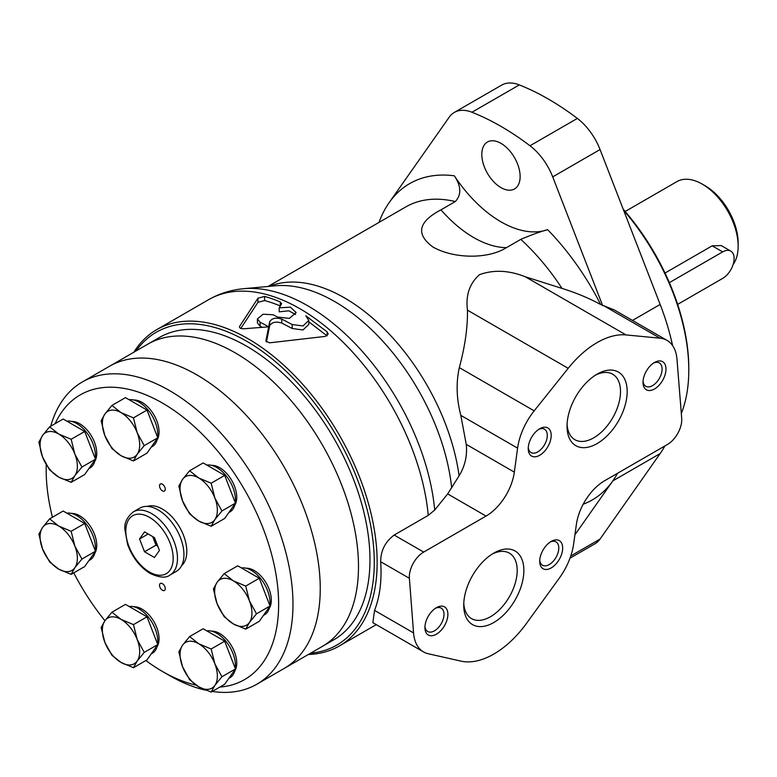 <?xml version="1.0" encoding="UTF-8"?>
<svg xmlns="http://www.w3.org/2000/svg" width="777" height="777" viewBox="0 0 777 777"><rect width="100%" height="100%" fill="white"/><g stroke="black" fill="none" stroke-linecap="round" stroke-linejoin="round"><path stroke-width="1.17" d="M447.669 493.91L486.043 516.064L423.679 552.078A20.289 11.713 120 0 0 409.382 578.302L413.568 632.915A48.698 28.118 120 0 0 423.533 651.922L372.863 622.668L374.543 610.392C379.875 596.785 381.925 580.565 380.672 561.732C380.701 550.679 385.207 541.783 394.182 535.042L428.253 515.374L434.712 510.033L447.669 493.91L459.09 475.835C465.044 466.025 467.424 455.536 466.249 444.366L460.81 415.355C456.487 398.679 455.992 382.76 459.314 367.618C465.025 346.406 467.735 327.253 467.453 310.159C465.569 295.202 469.599 283.362 479.545 274.65C493.667 269.561 508.916 270.27 525.281 276.767L562.024 288.422C576.039 292.783 588.908 298.145 600.64 304.497A182.624 105.439 -120 0 0 547.61 229.652C540.102 231.731 531.167 234.965 520.794 239.365L506.449 247.649C488.121 259.265 453.875 258.964 432.867 246.979C415.559 234.149 418.259 221.775 440.967 209.839A104.701 60.451 -120 0 0 506.449 247.649M423.533 651.922A48.698 28.118 120 0 0 428.234 653.748L461.043 661.14A81.167 46.863 120 0 0 526.553 623.309L559.362 578.039A48.698 28.118 120 0 0 573.62 544.055L576.379 524.436A40.579 23.427 120 0 1 604.642 480.73L667.414 444.493A20.289 11.713 120 0 0 681.701 418.211L676.981 359.256A48.698 28.118 120 0 0 667.025 340.384A48.698 28.118 120 0 0 660.023 338.199L626.019 334.926A81.167 46.863 120 0 0 568.191 368.317L534.188 410.848A48.698 28.118 120 0 0 517.589 448.135L514.335 472.134A40.579 23.427 120 0 1 486.043 516.064M600.64 304.497L614.422 310.013L667.025 340.384M574.922 534.79L612.81 480.895A182.624 105.439 -120 0 0 617.501 473.31M569.988 558.197L594.978 543.774A45.212 26.097 -120 0 0 600.058 539.053L660.159 453.554A182.624 105.439 -120 0 0 664.85 445.969M672.581 345.571A182.624 105.439 -120 0 0 660.159 304.448L600.058 149.543A45.212 26.097 -120 0 0 577.35 118.425A263.791 152.302 -120 0 0 519.298 84.916A45.212 26.097 -120 0 0 501.67 85.101L454.312 112.432A45.212 26.097 -120 0 0 449.232 117.142L389.141 202.651A182.624 105.439 -120 0 0 378.991 222.407M547.61 229.652A104.701 60.451 -120 0 1 454.331 175.796C461.256 186.208 461.587 194.794 455.312 201.554L440.967 209.839M262.111 327.234A177.758 102.632 -120 0 0 260.101 326.214L257.41 322.931L257.41 318.929L263.073 314.219L273.048 314.753A182.624 105.439 60 0 1 277.447 317.035L289.374 318.395L296.144 312.529L290.394 307.138L279.196 307.847L281.459 304.03L280.303 301.981L280.303 305.973A177.758 102.632 -120 0 0 264.598 300.553L257.945 302.34L240.831 328.409M292.162 324.504L292.162 328.486L302.952 329.982L308.79 324.446L308.79 320.445L302.952 325.971L292.162 324.504L281.75 319.075C275.884 317.288 271.853 318.201 269.658 321.824L269.658 325.796L266.433 341.987M327.059 335.887L308.79 321.775M292.162 328.486L281.75 323.047C275.874 321.27 271.843 322.183 269.658 325.796M280.303 301.981A182.624 105.439 -120 0 0 264.598 296.435L257.945 298.203L239.656 326.311C239.199 327.981 240.608 328.797 243.881 328.758L268.628 326.835L268.628 330.808L268.628 326.835A182.624 105.439 -120 0 0 260.101 322.222L260.101 326.214M279.196 307.847L279.196 311.839L288.811 310.79L295.6 314.53M264.598 296.435L264.598 300.553M308.343 654.487A182.624 105.439 -120 0 0 339.326 645.978A182.624 105.439 -120 0 0 339.326 435.101A182.624 105.439 -120 0 0 156.701 329.662A182.624 105.439 -120 0 0 133.838 352.234M239.656 327.564L239.462 326.942M281.459 304.03L281.653 303.389M257.41 318.929L260.101 322.222M269.658 321.824L265.899 340.928M308.79 320.445L305.808 315.792L327.098 331.828L327.098 335.858M265.919 341.142L269.58 342.822L325.369 336.392L328.205 334.003L327.098 331.828M281.75 319.075L281.75 323.047M310.577 653.195A180.594 104.264 -120 0 0 336.868 436.509A180.594 104.264 -120 0 0 136.072 350.942M602.68 305.672L552.709 176.884A45.212 26.097 -120 0 0 529.992 145.765A263.791 152.302 -120 0 0 471.95 112.247A45.212 26.097 -120 0 0 454.312 112.432M500.971 187.607A27.088 15.637 -120 0 0 514.52 188.947A27.088 15.637 -120 0 0 514.52 157.663A27.088 15.637 -120 0 0 487.422 142.026A27.088 15.637 -120 0 0 483.275 163.733A27.088 15.637 -120 0 0 500.971 187.607M493.793 622.523A42.521 24.553 -60 0 1 463.733 605.166A42.521 24.553 -60 0 1 493.793 553.088A42.521 24.553 -60 0 1 523.863 570.444A42.521 24.553 -60 0 1 493.793 622.523M436.402 634.197A16.23 9.373 -60 0 1 424.922 627.563A16.23 9.373 -60 0 1 436.402 607.682A16.23 9.373 -60 0 1 447.882 614.316A16.23 9.373 -60 0 1 436.402 634.197M551.194 567.929A16.23 9.373 -60 0 1 539.714 561.295A16.23 9.373 -60 0 1 551.194 541.414A16.23 9.373 -60 0 1 562.665 548.038A16.23 9.373 -60 0 1 551.194 567.929M597.105 443.589A42.521 24.553 -60 0 1 567.035 426.233A42.521 24.553 -60 0 1 597.105 374.155A42.521 24.553 -60 0 1 627.175 391.511A42.521 24.553 -60 0 1 597.105 443.589M539.714 455.264A16.23 9.373 -60 0 1 528.234 448.63A16.23 9.373 -60 0 1 539.714 428.749A16.23 9.373 -60 0 1 551.194 435.382A16.23 9.373 -60 0 1 539.714 455.264M654.496 388.986A16.23 9.373 -60 0 1 643.016 382.362A16.23 9.373 -60 0 1 654.496 362.48A16.23 9.373 -60 0 1 665.976 369.104A16.23 9.373 -60 0 1 654.496 388.986M653.486 363.121A13.491 7.789 -60 0 1 659.304 362.937A13.491 7.789 -60 0 1 661.373 373.737A13.491 7.789 -60 0 1 652.554 385.625A13.491 7.789 -60 0 1 645.813 386.295A13.491 7.789 -60 0 1 643.065 381.167M538.694 429.39A13.491 7.789 -60 0 1 544.512 429.205A13.491 7.789 -60 0 1 546.581 440.015A13.491 7.789 -60 0 1 537.771 451.893A13.491 7.789 -60 0 1 531.031 452.564A13.491 7.789 -60 0 1 528.282 447.435M595.386 375.204A37.801 21.824 -60 0 1 612.674 374.203A37.801 21.824 -60 0 1 618.473 404.496A37.801 21.824 -60 0 1 593.774 437.81A37.801 21.824 -60 0 1 574.863 439.685A37.801 21.824 -60 0 1 567.084 424.223M550.174 542.055A13.491 7.789 -60 0 1 555.992 541.87A13.491 7.789 -60 0 1 558.061 552.68A13.491 7.789 -60 0 1 549.252 564.558A13.491 7.789 -60 0 1 542.501 565.229A13.491 7.789 -60 0 1 539.753 560.1M435.392 608.323A13.491 7.789 -60 0 1 441.21 608.138A13.491 7.789 -60 0 1 443.269 618.948A13.491 7.789 -60 0 1 434.46 630.837A13.491 7.789 -60 0 1 427.719 631.497A13.491 7.789 -60 0 1 424.97 626.369M492.084 554.137A37.801 21.824 -60 0 1 509.362 553.137A37.801 21.824 -60 0 1 515.161 583.43A37.801 21.824 -60 0 1 490.462 616.744A37.801 21.824 -60 0 1 471.561 618.618A37.801 21.824 -60 0 1 463.782 603.156M677.641 304.39L722.659 278.399A16.23 9.373 120 0 0 733.255 264.093A16.23 9.373 120 0 0 730.768 251.088L721.231 245.581L712.159 245.833L665.025 273.038M730.768 251.088A16.23 9.373 120 0 0 722.659 251.894L669.376 282.643M733.138 264.471A50.728 29.293 -120 0 0 738.15 246.26L738.15 242.939A46.669 26.942 -120 0 0 705.147 185.781L702.282 184.13A50.728 29.293 -120 0 0 676.913 181.614L625.194 211.48M738.15 246.26A50.728 29.293 -120 0 0 702.282 184.13M681.322 413.481A167.405 96.649 -120 0 0 688.791 370.017L688.791 368.366A165.375 95.484 -120 0 0 623.183 209.159M688.791 370.017A167.405 96.649 -120 0 0 623.63 210.295M212.276 691.433A174.504 100.757 -120 0 0 256.837 684.226L322.348 646.406A174.504 100.757 -120 0 0 322.348 444.9A174.504 100.757 -120 0 0 147.844 344.143L159.324 337.519A174.504 100.757 -120 0 1 333.828 438.267A174.504 100.757 -120 0 1 333.828 639.772L322.348 646.406A174.504 100.757 -120 0 0 322.348 444.9A174.504 100.757 -120 0 0 147.844 344.143L109.586 366.229A174.504 100.757 -120 0 1 284.1 466.977A174.504 100.757 -120 0 1 284.1 668.482A174.504 100.757 -120 0 0 284.1 466.977A174.504 100.757 -120 0 0 109.586 366.229L82.323 381.963A174.504 100.757 -120 0 0 50.719 426.204M211.15 692.084L198.718 686.829L189.607 679.652L182.556 666.734L178.836 651.893L182.556 645.192L189.607 636.577L198.718 643.754A26.379 15.229 -120 0 0 182.556 645.192A26.379 15.229 -120 0 0 182.556 666.734A26.379 15.229 -120 0 0 198.718 686.829A26.379 15.229 -120 0 0 214.87 685.392A26.379 15.229 -120 0 0 214.87 663.849A26.379 15.229 -120 0 0 198.718 643.754L211.15 649.009L214.87 663.849L221.921 676.767L214.87 685.392L211.15 692.084L224.689 684.265L230.079 676.602L235.46 668.948L221.921 676.767M235.46 668.948L224.689 641.19L203.156 628.758L189.607 636.577M235.46 503.137L224.689 475.388L203.156 462.946L189.607 470.765L198.718 477.952L211.15 483.207L214.87 498.047L221.921 510.965L214.87 519.58L211.15 526.282L224.689 518.463L230.079 510.8L235.46 503.137L221.921 510.965M224.689 475.388L211.15 483.207M211.15 526.282L198.718 521.027A26.379 15.229 -120 0 1 182.556 500.932L178.836 486.091L182.556 479.39A26.379 15.229 -120 0 0 182.556 500.932L189.607 513.85L198.718 521.027A26.379 15.229 -120 0 0 214.87 519.58A26.379 15.229 -120 0 0 214.87 498.047A26.379 15.229 -120 0 0 198.718 477.952A26.379 15.229 -120 0 0 182.556 479.39L189.607 470.765M270.037 606.002L259.265 578.253L237.723 565.811L224.184 573.63L233.285 580.817L245.726 586.072L249.446 600.912L256.488 613.82L249.446 622.445L245.726 629.147L259.265 621.328L270.037 606.002L256.488 613.82M259.265 578.253L245.726 586.072M245.726 629.147L233.285 623.892A26.379 15.229 -120 0 1 217.133 603.797L213.413 588.956L217.133 582.255A26.379 15.229 -120 0 0 217.133 603.797L224.184 616.715L233.285 623.892A26.379 15.229 -120 0 0 249.446 622.445A26.379 15.229 -120 0 0 249.446 600.912A26.379 15.229 -120 0 0 233.285 580.817A26.379 15.229 -120 0 0 217.133 582.255L224.184 573.63M146.999 453.137L157.77 437.81L144.231 445.629L137.179 454.254L133.459 460.955L146.999 453.137M181.565 565.734A34.499 19.92 -120 0 0 179.652 527.282A34.499 19.92 -120 0 0 147.309 506.4M246.154 568.22A24.145 13.937 60 0 1 254.234 570.541A24.145 13.937 60 0 1 269.279 608.274M211.577 631.167A24.145 13.937 60 0 1 219.658 633.478A24.145 13.937 60 0 1 234.703 671.211M133.887 606.788A24.145 13.937 60 0 1 141.977 609.1A24.145 13.937 60 0 1 157.012 646.833M71.591 513.442A24.145 13.937 60 0 1 79.672 515.763A24.145 13.937 60 0 1 94.707 553.496M71.591 421.435A24.145 13.937 60 0 1 79.672 423.747A24.145 13.937 60 0 1 94.707 461.48M133.887 400.029A24.145 13.937 60 0 1 141.977 402.35A24.145 13.937 60 0 1 157.012 440.083M211.577 465.355A24.145 13.937 60 0 1 219.658 467.676A24.145 13.937 60 0 1 234.703 505.409M145.882 660.537A164.365 94.891 -120 0 0 162.403 671.445A164.365 94.891 -120 0 0 195.969 685.1M219.842 687.072A164.365 94.891 -120 0 0 239.433 481.216A164.365 94.891 -120 0 0 55.138 423.659M46.28 464.714A164.365 94.891 -120 0 0 46.183 470.143A164.365 94.891 -120 0 0 52.447 517.22M73.766 572.863A164.365 94.891 -120 0 0 104.944 620.716M169.58 675.582L162.403 671.445L169.58 675.582A174.504 100.757 -120 0 0 205.924 690.248M162.403 583.634A4.06 2.341 60 0 1 165.054 587.208A4.06 2.341 60 0 1 164.433 590.462A4.06 2.341 60 0 1 160.373 588.111A4.06 2.341 60 0 1 160.373 583.43A4.06 2.341 60 0 1 162.403 583.634M162.403 484.217A4.06 2.341 60 0 1 165.054 487.801A4.06 2.341 60 0 1 164.433 491.045A4.06 2.341 60 0 1 160.373 488.704A4.06 2.341 60 0 1 160.373 484.022A4.06 2.341 60 0 1 162.403 484.217M153.331 536.965A14.2 8.197 -120 0 0 156.779 543.599M152.69 536.596L156.002 545.143L157.78 546.163M159.431 550.437L154.468 537.626L144.522 531.886L139.549 538.956L144.522 551.767L154.468 557.507L159.431 550.437M156.002 545.143L144.522 551.767M148.164 533.984L139.549 538.956M169.91 575.087L176.369 571.357A36.529 21.086 -120 0 0 176.369 529.176A36.529 21.086 -120 0 0 139.841 508.09L133.382 511.82C126.933 517.161 124.106 523.096 124.932 529.642L127.613 544.512C132.42 557.449 139.928 567.084 150.126 573.426C159.275 577.709 165.87 578.263 169.91 575.087A36.529 21.086 -120 0 0 169.91 532.905A36.529 21.086 -120 0 0 133.382 511.82M256.837 684.226A174.504 100.757 -120 0 0 256.837 482.721A174.504 100.757 -120 0 0 82.323 381.963M157.77 437.81L146.999 410.052L125.466 397.62L111.917 405.439L121.027 412.616L133.459 417.88L137.179 432.711L144.231 445.629M146.999 410.052L133.459 417.88M133.459 460.955L121.027 455.701A26.379 15.229 -120 0 0 137.179 454.254A26.379 15.229 -120 0 0 137.179 432.711A26.379 15.229 -120 0 0 121.027 412.616A26.379 15.229 -120 0 0 104.866 414.063A26.379 15.229 -120 0 0 104.866 435.606A26.379 15.229 -120 0 0 121.027 455.701L111.917 448.514L104.866 435.606L101.156 420.765L104.866 414.063L111.917 405.439M95.474 459.217L84.703 431.458L63.16 419.026L49.621 426.845L58.722 434.022L71.154 439.277L74.874 454.118L81.925 467.035L74.874 475.65L71.154 482.352L84.703 474.533L95.474 459.217L81.925 467.035M84.703 431.458L71.154 439.277M71.154 482.352L58.722 477.097A26.379 15.229 -120 0 1 42.57 457.002L38.85 442.162L42.57 435.46A26.379 15.229 -120 0 0 42.57 457.002L49.621 469.92L58.722 477.097A26.379 15.229 -120 0 0 74.874 475.65A26.379 15.229 -120 0 0 74.874 454.118A26.379 15.229 -120 0 0 58.722 434.022A26.379 15.229 -120 0 0 42.57 435.46L49.621 426.845M95.474 551.233L84.703 523.475L63.16 511.033L49.621 518.851L58.722 526.039L71.154 531.293L74.874 546.134L81.925 559.052L74.874 567.666L71.154 574.368L84.703 566.55L95.474 551.233L81.925 559.052M84.703 523.475L71.154 531.293M71.154 574.368L58.722 569.114A26.379 15.229 -120 0 1 42.57 549.018L38.85 534.178L42.57 527.476A26.379 15.229 -120 0 0 42.57 549.018L49.621 561.936L58.722 569.114A26.379 15.229 -120 0 0 74.874 567.666A26.379 15.229 -120 0 0 74.874 546.134A26.379 15.229 -120 0 0 58.722 526.039A26.379 15.229 -120 0 0 42.57 527.476L49.621 518.851M157.77 644.57L146.999 616.812L125.466 604.38L111.917 612.198L121.027 619.376L133.459 624.63L137.179 639.471L144.231 652.389L137.179 661.013L133.459 667.705L146.999 659.887L152.389 652.233L157.77 644.57L144.231 652.389M146.999 616.812L133.459 624.63M133.459 667.705L121.027 662.451A26.379 15.229 -120 0 1 104.866 642.356L101.156 627.515L104.866 620.823A26.379 15.229 -120 0 0 104.866 642.356L111.917 655.273L121.027 662.451A26.379 15.229 -120 0 0 137.179 661.013A26.379 15.229 -120 0 0 137.179 639.471A26.379 15.229 -120 0 0 121.027 619.376A26.379 15.229 -120 0 0 104.866 620.823L111.917 612.198M224.689 641.19L211.15 649.009M151.156 447.222L152.292 446.561A26.379 15.229 -120 0 0 157.43 438.296M157.585 437.325A26.379 15.229 -120 0 0 149.213 411.451A26.379 15.229 -120 0 0 129.167 399.757M228.846 512.548L229.982 511.897A26.379 15.229 -120 0 0 235.12 503.622M235.276 502.651A26.379 15.229 -120 0 0 226.903 476.787A26.379 15.229 -120 0 0 206.847 465.083M263.422 615.413L264.559 614.762A26.379 15.229 -120 0 0 269.697 606.487M269.842 605.516A26.379 15.229 -120 0 0 261.47 579.652A26.379 15.229 -120 0 0 241.424 567.948M228.846 678.35L229.982 677.699A26.379 15.229 -120 0 0 235.12 669.424M235.276 668.453A26.379 15.229 -120 0 0 226.903 642.589A26.379 15.229 -120 0 0 206.847 630.885M151.156 653.972L152.292 653.321A26.379 15.229 -120 0 0 157.43 645.046M157.585 644.075A26.379 15.229 -120 0 0 149.213 618.21A26.379 15.229 -120 0 0 129.167 606.516M88.86 468.618L89.986 467.968A26.379 15.229 -120 0 0 95.134 459.693M95.28 458.721A26.379 15.229 -120 0 0 86.907 432.857A26.379 15.229 -120 0 0 66.861 421.153M88.86 560.635L89.986 559.984A26.379 15.229 -120 0 0 95.134 551.709M95.28 550.738A26.379 15.229 -120 0 0 86.907 524.873A26.379 15.229 -120 0 0 66.861 513.17M525.281 276.767L626.019 334.926M604.312 306.031L660.023 338.199M583.197 504.224A182.624 105.439 -120 0 0 612.81 480.895L660.159 453.554M632.468 320.435L660.159 304.448M257.945 298.203L257.945 302.34M428.253 515.374A182.624 105.439 -120 0 0 342.628 341.773A182.624 105.439 -120 0 0 208.605 299.689L156.701 329.662M451.68 487.888A166.812 96.309 -120 0 0 275.563 285.781L243.735 288.694C231.157 289.831 219.454 293.502 208.605 299.689M459.09 475.835A164.365 94.891 -120 0 0 384.333 329.021A164.365 94.891 -120 0 0 269.337 286.354M434.712 510.033A180.672 104.312 -120 0 0 243.735 288.694M466.249 444.366L514.335 472.134M460.81 415.355L517.589 448.135M459.314 367.618L534.188 410.848M467.453 310.159L568.191 368.317M570.774 555.963L600.058 539.053M471.95 112.247L519.298 84.916M529.992 145.765L577.35 118.425M552.709 176.884L600.058 149.543M374.543 610.392L413.568 632.915M380.672 561.732L409.382 578.302M394.182 535.042L423.679 552.078M454.331 175.796A182.624 105.439 -120 0 0 389.141 202.651M562.024 288.422A164.365 94.891 -120 0 0 520.794 239.365M455.312 201.554A164.365 94.891 -120 0 0 405.876 206.886L268.026 286.47M712.159 245.833L722.659 251.894M149.495 572.027A33.479 19.328 -120 0 0 169.998 542.861A33.479 19.328 -120 0 0 128.992 519.191A33.479 19.328 -120 0 0 149.495 572.027M339.326 645.978L376.272 624.64M46.183 470.143L46.183 464.549"/></g></svg>
